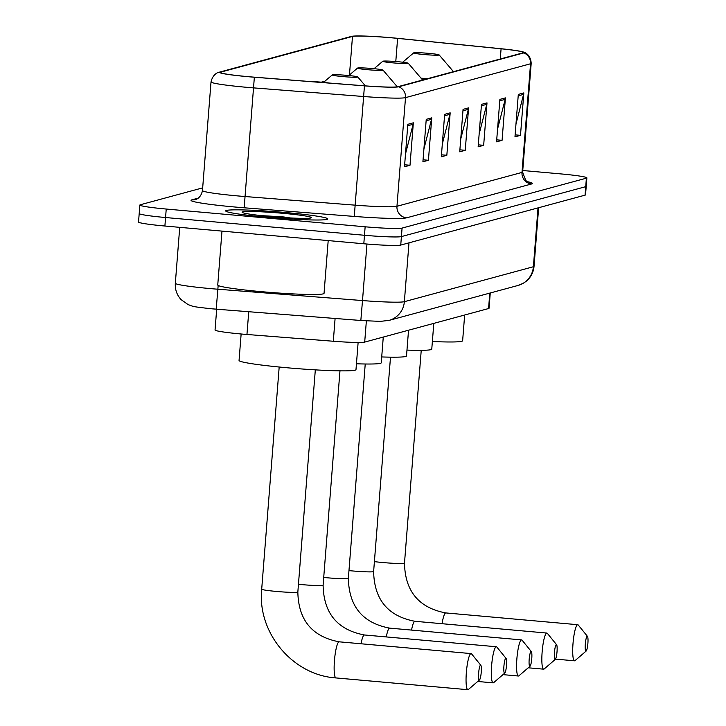 <?xml version="1.0" encoding="UTF-8"?>
<svg xmlns="http://www.w3.org/2000/svg" width="726" height="726" viewBox="0 0 726 726"><rect width="100%" height="100%" fill="white"/><g stroke="black" fill="none" stroke-linecap="round" stroke-linejoin="round"><path stroke-width="1.09" d="M490.259 292.977L489.052 308.251A31.989 1.951 -175.5 0 1 488.571 308.541L364.697 342.091A31.989 1.951 -175.5 0 1 333.307 341.247L246.949 334.477A31.989 1.951 -175.5 0 1 241.413 334.014A31.989 1.951 -175.5 0 1 215.05 330.012L216.684 309.212M139.682 213.235A31.989 1.951 4.5 0 0 139.201 213.526L138.53 222.011A31.989 1.951 4.5 0 0 164.893 226.022L363.808 243.764A31.989 1.951 4.5 0 0 400.743 245.07L585.056 195.149A31.989 1.951 4.5 0 0 585.537 194.858L586.209 186.373A31.989 1.951 4.5 0 1 585.728 186.664A31.989 1.951 4.5 0 0 586.209 186.373L586.871 177.879A31.989 1.951 4.5 0 0 560.508 173.877L522.756 170.51M202.681 187.862L140.345 204.75A31.989 1.951 4.5 0 0 139.864 205.041A31.989 1.951 4.5 0 0 166.236 209.043L365.142 226.793L364.479 235.278A31.989 1.951 4.5 0 0 401.405 236.585L585.728 186.664L401.405 236.585A31.989 1.951 4.5 0 1 364.479 235.278L165.564 217.528L364.479 235.278L363.808 243.764M139.201 213.526A31.989 1.951 4.5 0 0 165.564 217.528A31.989 1.951 4.5 0 1 139.201 213.526L139.864 205.041M267.894 217.319A51.183 3.122 4.5 0 0 327.762 218.943A51.183 3.122 4.5 0 0 285.572 212.527A51.183 3.122 4.5 0 0 225.713 210.912A51.183 3.122 4.5 0 0 267.894 217.319A51.183 3.122 4.5 0 0 327.762 218.943A51.183 3.122 4.5 0 0 285.572 212.527A51.183 3.122 4.5 0 0 225.713 210.912A51.183 3.122 4.5 0 0 267.894 217.319M248.446 76.684A34.122 2.087 -175.5 0 1 220.323 72.409A34.122 2.087 -175.5 0 1 220.84 72.101L352.491 36.436A34.122 2.087 -175.5 0 1 397.612 38.378L501.085 48.796A34.122 2.087 -175.5 0 1 523.482 52.526A34.122 2.087 -175.5 0 1 522.965 52.844L397.939 86.703A34.122 2.087 -175.5 0 1 364.452 85.804L254.354 77.174A34.122 2.087 -175.5 0 1 248.446 76.684M248.301 76.72A34.975 2.133 4.5 0 0 254.354 77.228L364.452 85.859A34.975 2.133 4.5 0 0 398.774 86.775L523.809 52.916A34.975 2.133 4.5 0 0 523.591 52.09A34.975 2.133 4.5 0 0 501.376 48.769L397.902 38.351A34.975 2.133 4.5 0 0 351.938 36.3A34.975 2.133 4.5 0 0 351.656 36.364L219.996 72.019A34.975 2.133 4.5 0 0 248.301 76.72M365.142 226.793A31.989 1.951 4.5 0 0 402.077 228.091L586.39 178.179A31.989 1.951 4.5 0 0 586.871 177.879M505.414 97.892L502.074 140.327L496.557 141.824L499.896 99.38L505.414 97.892A8.53 8.394 -105.2 0 1 505.178 99.353L499.778 100.814M523.827 92.901L520.488 135.345L514.97 136.833L518.31 94.398L523.827 92.901A8.53 8.394 -105.2 0 1 523.591 94.362L518.192 95.823M450.174 112.848L446.835 155.291L441.317 156.789L444.657 114.345L450.174 112.848A8.53 8.394 -105.2 0 1 449.938 114.309L444.539 115.77M431.761 117.839L428.422 160.274L422.904 161.771L426.244 119.336L431.761 117.839A8.53 8.394 -105.2 0 1 431.525 119.3L426.126 120.761M413.348 122.821L410.009 165.265L404.491 166.762L407.83 124.318L413.348 122.821A8.53 8.394 -105.2 0 1 413.112 124.282L407.713 125.743M487.001 102.874L483.661 145.318L478.144 146.806L481.483 104.372L487.001 102.874A8.53 8.394 -105.2 0 1 486.765 104.335L481.365 105.796M468.588 107.865L465.248 150.3L459.73 151.798L463.07 109.354L468.588 107.865A8.53 8.394 -105.2 0 1 468.352 109.327L462.952 110.788M323.324 82.356L323.251 81.639L321.282 82.174M465.248 150.3L459.885 149.819M460.738 138.984L468.352 109.327M483.661 145.318L478.298 144.837M479.151 133.992L486.765 104.335M410.009 165.265L404.645 164.784M405.498 153.939L413.112 124.282M428.422 160.274L423.058 159.793M423.911 148.957L431.525 119.3M446.835 155.291L441.472 154.81M442.325 143.966L449.938 114.309M520.488 135.345L515.124 134.864M515.977 124.019L523.591 94.362M502.074 140.327L496.711 139.846M497.564 129.01L505.178 99.353M221.984 231.113L217.746 285.009A53.316 3.258 4.5 0 0 261.687 291.689A53.316 3.258 4.5 0 0 324.041 293.377L328.197 240.587M290.445 217.954L281.906 216.775L261.46 215.64M270.734 216.548A34.757 2.124 4.5 0 0 311.318 217.773A34.757 2.124 4.5 0 0 282.741 213.299A34.757 2.124 4.5 0 0 242.139 212.328A34.757 2.124 4.5 0 0 270.734 216.548M260.089 215.313L266.787 216.185M283.666 216.929L289.293 217.891M479.369 680.008A7.46 1.252 95.1 0 0 479.514 679.926A7.46 1.252 95.1 0 0 481.202 672.693A7.46 1.252 95.1 0 0 480.821 665.27A7.46 1.252 95.1 0 0 480.539 665.152A7.46 1.252 95.1 0 0 478.661 672.929A7.46 1.252 95.1 0 0 479.369 680.008M479.514 679.926L468.415 689.482A18.123 3.049 -84.9 0 1 468.061 689.682A18.123 3.049 -84.9 0 1 467.871 689.7A18.123 3.049 -84.9 0 1 466.401 671.931A18.123 3.049 -84.9 0 1 470.902 653.609A18.123 3.049 -84.9 0 1 471.092 653.591A18.123 3.049 -84.9 0 1 471.591 653.899L480.821 665.27M329.15 83.036A12.796 0.78 4.5 0 0 321.945 82.229A12.796 0.78 4.5 0 0 310.301 81.566M241.141 333.996L239.054 360.45A58.643 3.585 4.5 0 0 287.396 367.792A58.643 3.585 4.5 0 0 355.985 369.652L358.127 342.463M504.634 673.165A7.46 1.252 95.1 0 0 504.779 673.084A7.46 1.252 95.1 0 0 506.467 665.851A7.46 1.252 95.1 0 0 506.086 658.428A7.46 1.252 95.1 0 0 505.804 658.31A7.46 1.252 95.1 0 0 503.926 666.087A7.46 1.252 95.1 0 0 504.634 673.165M504.779 673.084L493.68 682.64A18.123 3.049 -84.9 0 1 493.326 682.839A18.123 3.049 -84.9 0 1 493.135 682.857A18.123 3.049 -84.9 0 1 491.665 665.089A18.123 3.049 -84.9 0 1 496.167 646.766A18.123 3.049 -84.9 0 1 496.357 646.748A18.123 3.049 -84.9 0 1 496.847 647.057L506.086 658.428M347.2 75.386A12.796 0.78 4.5 0 0 332.263 74.941A12.796 0.78 4.5 0 0 342.79 76.584A12.796 0.78 4.5 0 0 357.727 76.938A12.796 0.78 4.5 0 0 347.2 75.386M356.448 363.78A58.643 3.585 4.5 0 0 381.25 362.809L383.274 337.064M529.898 666.323A7.46 1.252 95.1 0 0 530.034 666.241A7.46 1.252 95.1 0 0 531.731 659.008A7.46 1.252 95.1 0 0 531.341 651.585A7.46 1.252 95.1 0 0 531.06 651.467A7.46 1.252 95.1 0 0 529.19 659.244A7.46 1.252 95.1 0 0 529.898 666.323M530.034 666.241L518.936 675.797A18.123 3.049 -84.9 0 1 518.591 675.997A18.123 3.049 -84.9 0 1 518.4 676.015A18.123 3.049 -84.9 0 1 516.921 658.246A18.123 3.049 -84.9 0 1 521.431 639.924A18.123 3.049 -84.9 0 1 521.622 639.905A18.123 3.049 -84.9 0 1 522.112 640.214L531.341 651.585M372.465 68.543A12.796 0.78 4.5 0 0 357.528 68.099A12.796 0.78 4.5 0 0 368.046 69.741A12.796 0.78 4.5 0 0 382.992 70.095A12.796 0.78 4.5 0 0 372.465 68.543M381.713 356.938A58.643 3.585 4.5 0 0 406.506 355.967L408.538 330.221M555.154 659.48A7.46 1.252 95.1 0 0 555.299 659.399A7.46 1.252 95.1 0 0 556.987 652.166A7.46 1.252 95.1 0 0 556.606 644.742A7.46 1.252 95.1 0 0 556.325 644.624A7.46 1.252 95.1 0 0 554.455 652.402A7.46 1.252 95.1 0 0 555.154 659.48M555.299 659.399L544.201 668.955A18.123 3.049 -84.9 0 1 543.856 669.154A18.123 3.049 -84.9 0 1 543.665 669.172A18.123 3.049 -84.9 0 1 542.186 651.403A18.123 3.049 -84.9 0 1 546.696 633.081A18.123 3.049 -84.9 0 1 546.887 633.063A18.123 3.049 -84.9 0 1 547.377 633.371L556.606 644.742M397.73 61.701A12.796 0.78 4.5 0 0 382.793 61.256A12.796 0.78 4.5 0 0 393.31 62.899A12.796 0.78 4.5 0 0 408.257 63.253A12.796 0.78 4.5 0 0 397.73 61.701M406.968 350.095A58.643 3.585 4.5 0 0 431.77 349.124L433.803 323.379M586.018 651.122A7.46 1.252 95.1 0 0 586.163 651.04A7.46 1.252 95.1 0 0 587.851 643.808A7.46 1.252 95.1 0 0 587.47 636.384A7.46 1.252 95.1 0 0 587.189 636.266A7.46 1.252 95.1 0 0 585.31 644.044A7.46 1.252 95.1 0 0 586.018 651.122M586.163 651.04L575.065 660.596A18.123 3.049 -84.9 0 1 574.711 660.796A18.123 3.049 -84.9 0 1 574.52 660.814A18.123 3.049 -84.9 0 1 573.05 643.045A18.123 3.049 -84.9 0 1 577.551 624.723A18.123 3.049 -84.9 0 1 577.742 624.705A18.123 3.049 -84.9 0 1 578.241 625.013L587.47 636.384M428.594 53.343A12.796 0.78 4.5 0 0 413.657 52.898A12.796 0.78 4.5 0 0 424.175 54.541A12.796 0.78 4.5 0 0 439.121 54.895A12.796 0.78 4.5 0 0 428.594 53.343M432.369 341.519A58.643 3.585 4.5 0 0 462.634 340.766L464.658 315.02M248.746 311.726L246.949 334.477M335.094 318.496L333.307 341.247M366.367 320.901L364.697 342.091M489.787 293.104L488.571 308.541M216.185 309.14L212.273 308.849C190.502 306.517 193.942 306.544 188.188 304.657L181.101 299.638C176.872 294.992 174.948 289.538 175.329 283.267A42.652 2.605 4.5 0 0 210.486 288.603A42.652 2.605 4.5 0 0 217.864 289.22L218.163 285.472M400.743 245.07L402.077 228.091M164.893 226.022L166.236 209.043M585.056 195.149L586.39 178.179M360.822 320.475L216.194 309.176L217.864 289.22L362.501 300.564L366.957 244.036M389 320.402A21.326 20.981 -105.2 0 0 404.364 301.68L533.392 266.741A42.652 2.605 4.5 0 0 534.037 266.351C533.465 272.35 530.878 277.305 526.286 281.207L523.346 283.249L518.028 285.454L389 320.402L380.179 321.382L360.831 320.511L362.501 300.564A42.652 2.605 4.5 0 0 404.364 301.68L408.992 242.838M518.028 285.454A21.326 20.981 -105.2 0 0 533.392 266.741L538.02 207.89M220.84 72.101L220.786 72.8M523.809 52.916A10.663 10.491 74.8 0 1 530.543 63.77L405.507 97.638A42.652 2.605 -175.5 0 1 363.653 96.513L253.555 87.882A42.652 2.605 -175.5 0 1 246.168 87.265A42.652 2.605 -175.5 0 1 211.021 81.929L202.463 190.566A42.652 2.605 4.5 0 0 237.62 195.911A42.652 2.605 4.5 0 0 245.007 196.528L355.105 205.159A42.652 2.605 4.5 0 0 396.959 206.284L521.994 172.416A42.652 2.605 4.5 0 0 522.629 172.026C525.243 180.039 527.176 183.397 528.428 182.09M254.354 77.228L244.172 207.79A53.316 3.258 -175.5 0 1 191.809 199.859L198.325 198.089M527.684 181.736A53.316 3.258 -175.5 0 1 531.623 183.959L406.596 217.827A10.663 10.491 -105.2 0 1 396.959 206.284L405.507 97.638A10.663 10.491 -105.2 0 0 398.774 86.775M523.591 52.09C523.446 51.909 530.688 53.769 531.187 63.38A42.652 2.605 -175.5 0 1 530.543 63.77L521.994 172.416A10.663 10.491 -105.2 0 0 531.623 183.959M406.596 217.827A53.316 3.258 -175.5 0 1 354.27 216.421L364.452 85.859M351.656 36.364A10.663 10.491 -105.2 0 0 350.994 36.518L219.343 72.173A10.663 10.491 74.8 0 1 219.996 72.019M354.27 216.421L244.172 207.79M191.809 199.859A10.663 10.491 -105.2 0 0 195.43 199.541C194.495 199.85 200.712 199.133 202.463 190.566M501.085 48.796L500.287 58.987M397.612 38.378L395.788 61.538M352.491 36.436L349.46 74.959M315.32 369.87L297.841 592.035A18.123 1.107 -175.5 0 1 297.569 592.198A18.123 1.107 -175.5 0 1 276.642 591.463A18.123 1.107 -175.5 0 1 261.696 589.194C257.167 632.664 292.66 675.18 335.966 677.93L467.871 689.7M339.369 641.875A18.123 3.049 95.1 0 0 339.187 641.82A18.123 3.049 95.1 0 0 338.997 641.838A18.123 3.049 95.1 0 0 334.486 660.17A18.123 3.049 95.1 0 0 335.966 677.93M339.968 370.85L323.106 585.192A18.123 1.107 -175.5 0 1 322.825 585.365A18.123 1.107 -175.5 0 1 301.898 584.621A18.123 1.107 -175.5 0 1 298.45 584.294M364.634 635.032A18.123 3.049 95.1 0 0 364.443 634.978A18.123 3.049 95.1 0 0 364.252 634.996A18.123 3.049 95.1 0 0 361.013 643.771M365.232 364.007L348.362 578.35A18.123 1.107 -175.5 0 1 348.09 578.522A18.123 1.107 -175.5 0 1 327.163 577.778A18.123 1.107 -175.5 0 1 323.714 577.451M389.898 628.19A18.123 3.049 95.1 0 0 389.708 628.135A18.123 3.049 95.1 0 0 389.517 628.153A18.123 3.049 95.1 0 0 386.277 636.929M390.497 357.165L373.627 571.507A18.123 1.107 -175.5 0 1 373.355 571.68A18.123 1.107 -175.5 0 1 352.428 570.935A18.123 1.107 -175.5 0 1 348.97 570.609M415.154 621.347A18.123 3.049 95.1 0 0 414.973 621.293A18.123 3.049 95.1 0 0 414.782 621.311A18.123 3.049 95.1 0 0 411.542 630.086M421.234 350.34L404.491 563.149A18.123 1.107 -175.5 0 1 404.219 563.322A18.123 1.107 -175.5 0 1 383.292 562.577A18.123 1.107 -175.5 0 1 374.407 561.615M446.018 612.989A18.123 3.049 95.1 0 0 445.837 612.935A18.123 3.049 95.1 0 0 445.646 612.953A18.123 3.049 95.1 0 0 442.052 623.716M421.044 78.172A35.265 2.151 4.5 0 0 427.55 78.68M175.329 283.267L179.73 227.347M534.037 266.351L538.647 207.718M351.938 36.3L350.994 36.518M219.343 72.173C220.296 71.956 213.199 72.4 211.021 81.929M531.187 63.38L522.629 172.026M297.841 592.035C298.422 620.167 312.207 636.756 339.187 641.82L471.092 653.591M279.183 367.02L261.696 589.194M323.106 585.192C323.687 613.325 337.472 629.914 364.443 634.978L496.357 646.748M332.263 74.941L323.524 82.374M357.727 76.938L365.396 85.877M477.708 681.478L493.135 682.857M348.362 578.35C348.952 606.482 362.728 623.071 389.708 628.135L521.622 639.905M357.528 68.099L348.789 75.531M382.992 70.095L397.331 86.83M502.964 674.635L518.4 676.015M373.627 571.507C374.217 599.64 387.993 616.238 414.973 621.293L546.887 633.063M382.793 61.256L374.044 68.698M408.257 63.253L422.623 80.014M528.229 667.793L543.665 669.172M404.491 563.149C405.072 591.282 418.857 607.88 445.837 612.935L577.742 624.705M413.657 52.898L402.694 62.218M439.121 54.895L453.487 71.656M555.517 659.117L574.52 660.814"/></g></svg>
